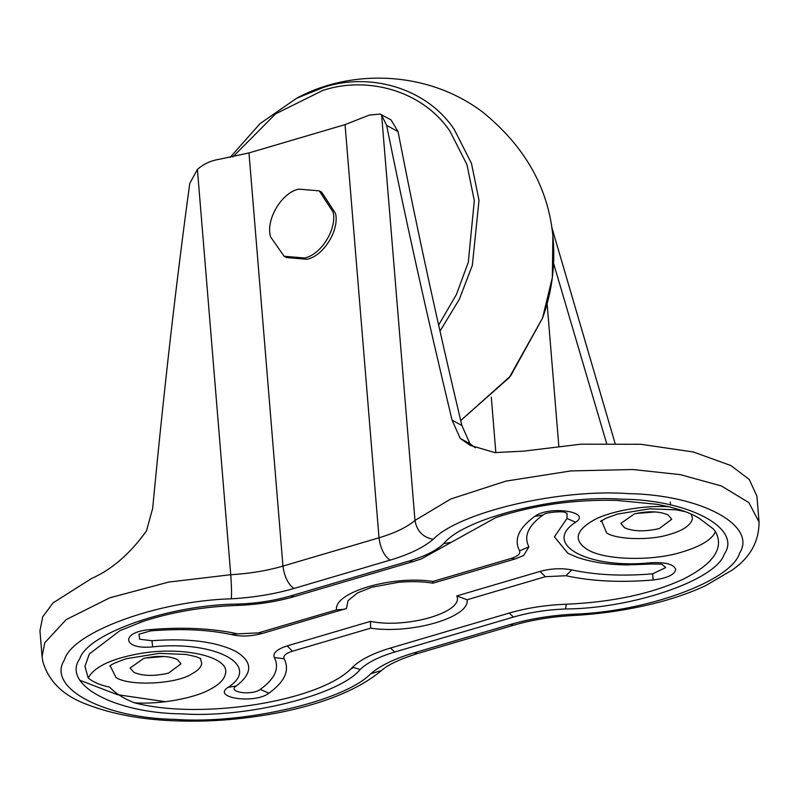 <?xml version="1.0" encoding="UTF-8"?>
<svg xmlns="http://www.w3.org/2000/svg" width="799" height="799" viewBox="0 0 799 799"><rect width="100%" height="100%" fill="white"/><g stroke="black" fill="none" stroke-linecap="round" stroke-linejoin="round"><path stroke-width="1.2" d="M177.318 659.475C168.679 655.759 157.473 655.4 143.71 658.426L130.117 667.984L133.793 672.299C141.822 675.884 152.589 676.344 166.092 673.677L168.749 672.978L180.993 663.799L177.318 659.475M145.068 658.086L164.624 656.478M668.044 514.916C659.405 511.19 648.199 510.841 634.436 513.867L620.833 523.415L624.508 527.74C632.538 531.315 643.305 531.784 656.808 529.118L659.475 528.409L671.719 519.23L668.044 514.916M635.784 513.517L655.35 511.909M601.367 520.399L606.701 532.983C616.548 539.645 649.996 540.623 668.823 534.621C682.616 530.826 690.516 525.552 692.503 518.821L691.245 514.097M669.143 506.776L679.679 509.712C688.548 512.608 695.3 515.655 699.924 518.851L713.127 528.768L715.495 531.665C711.929 539.715 700.393 546.626 680.888 552.389C651.594 561.327 605.213 560.119 588.054 549.942C573.412 540.873 575.12 531.045 593.178 520.439C609.008 511.29 644.044 504.998 669.143 506.776L657.257 504.329L616.678 500.404C574.062 499.345 533.762 505.078 495.779 517.602L451.105 542.401L443.765 543.55C464.429 517.942 557.602 494.711 621.742 499.165C688.868 499.695 742.521 528.509 724.234 554.196C716.244 579.904 633.217 608.578 565.612 608.978C546.965 609.687 529.597 612.374 513.507 617.048L394.786 652.014C378.866 656.778 367.33 662.601 360.189 669.492L352.569 667.195C321.937 700.913 201.847 720.528 134.522 702.82C124.155 698.875 115.845 693.642 109.583 687.1C100.205 685.162 93.064 682.106 88.18 677.932C94.711 666.266 113.049 657.957 143.171 653.003C184.829 646.601 229.543 657.038 225.558 673.327C224.539 679.05 219.645 684.264 210.866 688.958C195.166 698.186 159.83 704.618 134.522 702.82M110.172 665.777L115.985 677.542C129.788 686.521 176.399 684.134 191.95 673.837C197.922 670.601 201.198 667.115 201.787 663.38L200.309 658.366M523.635 555.495L528.918 546.886L519.56 550.841C513.687 539.455 518.761 527.969 534.781 516.384C548.863 505.407 592.219 511.62 575.63 522.246C541.342 544.199 588.244 569.387 651.025 562.736C665.337 562.027 673.577 564.214 675.734 569.278C674.895 574.611 667.385 578.186 653.222 579.984C620.683 582.711 591.59 581.292 565.922 575.729L545.327 576.708L467.115 599.749C470.132 617.218 411.815 634.396 370.656 628.164L292.444 651.205C285.762 653.362 282.976 655.879 284.104 658.756L274.327 657.547C279.76 668.074 275.076 678.701 260.254 689.417C251.975 695.869 226.517 692.214 236.254 685.971C253.103 673.098 252.824 661.502 235.415 651.175C215.66 641.547 187.845 638.061 151.98 640.718L139.645 639.24L139.006 634.176L150.671 630.88C181.653 628.354 208.849 629.642 232.279 634.766C241.228 636.763 251.196 636.344 262.172 633.487L346.456 608.488L348.024 600.668L357.702 592.808L371.745 587.235L398.511 582.291C411.455 581.203 422.921 581.492 432.918 583.18L515.055 558.99L523.635 555.495M274.327 657.547C272.589 653.113 276.873 649.237 287.181 645.902L370.446 621.372C406.901 628.943 464.379 612.014 456.788 595.934L540.054 571.405C551.07 568.459 561.647 567.959 571.804 569.917C595.545 575.05 622.461 576.359 652.553 573.842L665.777 567.56L662.361 564.663C662.711 564.174 659.005 563.954 651.245 564.014L626.975 564.933C607.919 564.673 591.37 562.146 577.327 557.352L567.839 553.248L554.426 536.818L566.99 518.461L567.04 513.338L565.442 512.618C563.625 510.811 545.597 512.379 544.009 514.386L542.99 515.015C528.169 525.732 523.485 536.349 528.918 546.886M284.104 658.756C289.987 670.141 284.913 681.627 268.893 693.202C254.811 704.189 211.455 697.976 228.045 687.35C262.332 665.397 215.43 640.209 152.639 646.86C122.247 650.076 119.93 631.769 150.452 629.602C182.981 626.885 212.085 628.304 237.752 633.857L258.347 632.888L336.559 609.847C333.543 592.379 391.86 575.19 433.008 581.432L432.798 583.06M336.559 609.847L344.299 609.287M456.788 595.934L467.115 599.749M370.446 621.372L370.656 628.164M360.189 669.492C339.525 695.09 246.352 718.331 182.212 713.877C115.086 713.337 61.433 684.533 79.72 658.835C87.71 633.138 170.736 604.463 238.342 604.064C256.988 603.355 274.357 600.658 290.446 595.994L409.168 561.018L413.213 561.547L421.323 558.93L451.105 542.401M503.37 515.085L495.779 517.602M352.569 667.195C360.389 659.644 373.013 653.272 390.461 648.049L509.183 613.073C526.811 607.959 545.837 605.013 566.261 604.234C612.733 602.166 651.884 593.727 683.744 578.935C713.727 563.655 724.313 547.904 715.495 531.665M143.96 621.053L119.93 630.661L89.388 653.932L84.934 666.346L88.18 677.932M551.719 227.096L615.06 443.275M606.581 443.275L553.627 263.54M345.048 124.624L379.016 537.797C394.966 533.033 406.951 527.25 414.971 520.439L450.746 498.995L505.837 481.138L570.905 470.921L632.888 469.522L680.408 474.656L721.417 485.982L748.853 502.601L759.05 522.007L756.923 496.189L749.242 479.43L730.865 465.547L693.442 452.014L640.948 444.284L581.103 444.174L523.924 451.115L494.891 452.594L470.291 445.403L460.254 438.461L452.084 420.204C426.656 314.117 404.843 215.86 386.636 125.433L381.642 115.126L380.114 114.047L369.188 115.116L345.048 124.624L248.988 152.919L219.076 159.331C210.756 160.639 203.535 164.005 197.413 169.408L230.741 574.711C249.458 573.652 266.866 570.776 282.956 566.091L379.016 537.797C380.484 548.504 384.149 555.964 390.032 560.159L293.972 588.464C288.089 584.259 284.424 576.798 282.956 566.091L248.988 152.919M460.254 438.461L469.952 443.665L461.862 425.448C437.622 323.435 417.278 230.172 400.808 145.678L398.032 131.545L386.636 125.433M380.114 114.047L391.071 119.94L398.032 131.545M469.952 443.665L475.285 447.78M293.972 588.464C274.656 594.076 253.772 597.532 231.31 598.811C231.73 593.567 231.54 585.537 230.741 574.711L168.729 582.072L109.733 597.832L66.187 619.605L44.764 642.786L42.077 656.598L39.95 630.771L42.707 616.818L53.014 602.915L91.605 578.466C111.9 569.517 130.197 553.657 146.487 530.896L152.669 508.404C163.755 391.57 176.12 283.246 189.763 183.43L197.413 169.408M353.388 667.614L350.182 669.412M165.513 701.712L117.383 694.671L80.16 680.398M270.591 236.884C265.398 220.274 281.388 192.479 298.866 189.133L319.26 190.851L333.123 212.144C337.158 228.724 321.188 254.811 304.529 257.987L284.124 256.269L270.591 236.884M319.26 190.851L321.657 192.14L335.52 213.433C339.555 230.012 323.585 256.099 306.926 259.276L286.531 257.558L284.124 256.269M552.888 235.865L552.319 277.682L542.531 318.062L509.193 377.667L460.703 420.554L510.611 375.929L542.541 318.122C552.139 291.585 555.595 264.159 552.888 235.875C548.144 187.385 524.673 146.077 482.476 111.93C426.346 69.623 349.273 69.373 296.629 98.257L323.785 87.301C368.129 72.539 425.348 86.462 454.232 129.378L471.49 163.455L479.01 200.289L472.339 265.318L459.295 299.345L439.999 331.156M232.809 156.934L275.565 113.877L322.856 90.407C366.122 76.005 421.952 89.588 450.137 131.465L466.976 164.704L474.306 200.639L468.314 262.232L456.389 294.561L438.621 325.043M433.008 581.432L511.22 558.391L515.055 558.99M511.22 558.391C517.912 556.234 520.688 553.717 519.56 550.841M542.99 515.015L534.781 516.384M566.99 518.461L575.63 522.246M651.265 563.714L651.025 562.736M258.347 632.888L262.182 633.487M652.553 573.842L653.222 579.984M237.752 633.857L231.44 634.516M571.804 569.917L565.922 575.729M150.452 629.602L150.691 630.581M540.054 571.405L545.327 576.708M152.639 646.86L151.98 640.718M228.045 687.35L236.254 685.971M268.893 693.202L260.254 689.417M287.181 645.902L292.444 651.205M139.615 622.531C169.418 612.424 202.067 606.711 237.573 605.402C257.648 604.663 276.554 601.727 294.282 596.583L413.213 561.547M409.168 561.018C425.088 556.254 436.624 550.431 443.765 543.55M566.261 604.234L565.612 608.978M290.446 595.994L294.282 596.583M509.183 613.073L513.507 617.048M238.342 604.064L237.403 605.352M390.461 648.049L394.786 652.014M461.862 425.448L452.084 420.204M231.31 598.811C157.882 600.828 72.07 632.239 64.409 659.894C46.312 687.609 103.281 718.201 175.211 719.39C243.955 724.533 344.509 701.043 370.786 673.697C380.404 665.527 394.786 658.586 413.922 652.873L417.757 653.472L513.817 625.168L509.982 624.578C529.298 618.955 550.181 615.51 572.643 614.231C646.071 612.204 731.884 580.793 739.544 553.148C757.642 525.432 700.673 494.841 628.743 493.642C559.999 488.499 459.445 511.989 433.168 539.335C423.55 547.515 409.168 554.456 390.032 560.159M413.922 652.873L509.982 624.578M513.817 625.168C531.615 619.974 551.09 616.768 572.234 615.56L572.643 614.231M370.786 673.697L381.503 670.531C387.815 664.768 399.89 659.085 417.757 653.472M381.642 115.126L414.971 520.439C416.828 530.995 422.891 537.298 433.168 539.335M495.849 452.683L491.285 397.123M558.821 446.062L547.105 303.59M230.042 157.483L260.104 123.565L296.629 98.257M670.301 502.022L670.551 505.078M600.478 521.557L605.832 518.341L617.178 514.127L649.637 508.813L676.653 509.862L685.512 511.73M109.753 666.116C111.051 664.508 116.624 662.031 126.462 658.696L159.45 653.352L186.297 654.481L195.915 656.628L200.779 658.636M413.003 561.617L421.323 558.93M572.234 615.56C599.699 614.101 626.676 610.156 653.192 603.714C672.788 598.851 690.246 592.848 705.547 585.687L731.944 570.196C750.021 557.772 759.06 541.712 759.05 522.007M42.077 656.598L42.737 661.262C48.539 681.317 63.271 695.709 86.931 704.428C113.178 714.556 143.84 720.059 178.896 720.948C212.224 722.016 246.492 719.07 281.697 712.109C326.102 702.85 359.37 688.988 381.503 670.531"/></g></svg>

